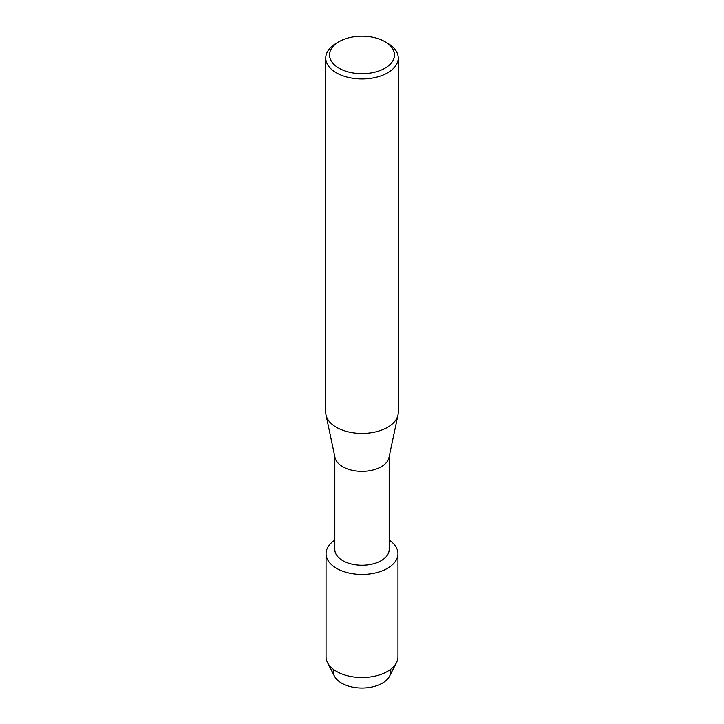 <?xml version="1.0" encoding="UTF-8"?>
<svg xmlns="http://www.w3.org/2000/svg" width="724" height="724" viewBox="0 0 724 724"><rect width="100%" height="100%" fill="white"/><g stroke="black" fill="none" stroke-linecap="round" stroke-linejoin="round"><path stroke-width="1.09" d="M390.544 669.374A28.77 16.607 180 0 1 382.344 683.166A28.77 16.607 180 0 1 349.366 686.343A28.77 16.607 180 0 1 333.456 669.374M389.177 456.609L389.177 549.534A27.177 15.693 180 0 1 381.222 560.629A27.177 15.693 180 0 1 351.602 564.032A27.177 15.693 180 0 1 334.823 549.534L334.823 456.609M387.431 568.349A35.956 20.761 180 0 1 337.502 568.865A35.956 20.761 180 0 1 334.823 540.077A35.956 20.761 180 0 0 326.044 553.67A35.956 20.761 180 0 0 348.244 572.856A35.956 20.761 180 0 0 387.431 568.349A35.956 20.761 180 0 0 389.177 540.077A35.956 20.761 180 0 1 397.956 553.67A35.956 20.761 180 0 1 387.431 568.349M384.96 41.693L387.63 43.232A36.245 20.924 180 0 1 398.245 58.029L398.245 412.499A36.245 20.924 180 0 1 397.974 415.033L388.978 457.559A27.177 15.693 180 0 1 381.222 466.745A27.177 15.693 180 0 1 353.14 470.491A27.177 15.693 180 0 1 335.022 457.559L326.026 415.033A36.245 20.924 180 0 1 325.755 412.499L325.755 58.029A36.245 20.924 180 0 1 336.37 43.232L339.04 41.693A32.462 18.743 180 0 1 384.96 41.693A32.462 18.743 180 0 1 384.96 68.201A32.462 18.743 180 0 1 339.04 68.201A32.462 18.743 180 0 1 339.04 41.693L336.37 43.232M397.974 415.033A36.245 20.924 180 0 1 387.63 427.296A36.245 20.924 180 0 1 350.19 432.282A36.245 20.924 180 0 1 326.026 415.033M398.245 58.029A36.245 20.924 180 0 1 387.63 72.825A36.245 20.924 180 0 1 348.135 77.359A36.245 20.924 180 0 1 325.755 58.029M397.956 553.67L397.956 656.749A35.956 20.761 180 0 1 396.49 662.623L389.593 676.116A28.77 16.607 180 0 1 382.344 683.166A28.77 16.607 180 0 1 334.407 676.116L327.51 662.623A35.956 20.761 180 0 1 326.044 656.749L326.044 553.67M396.49 662.623A35.956 20.761 180 0 1 387.431 671.429A35.956 20.761 180 0 1 327.51 662.623"/></g></svg>

